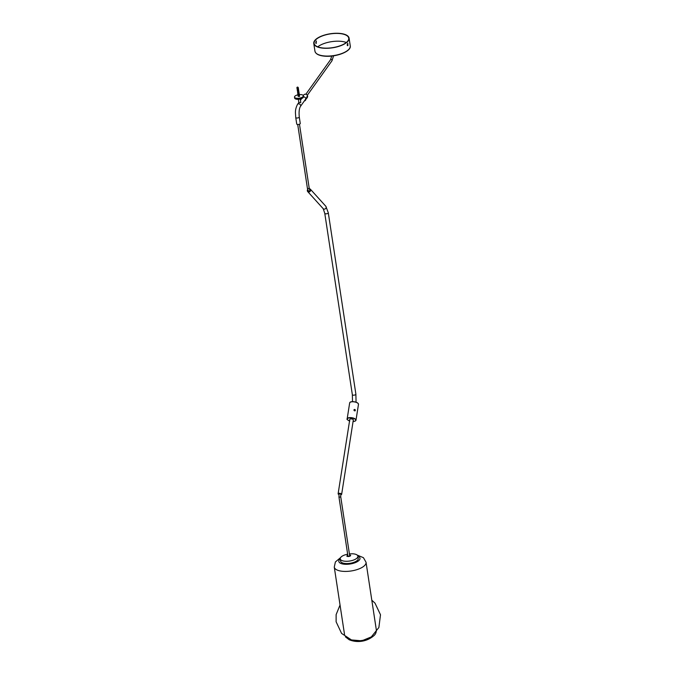 <?xml version="1.0" encoding="UTF-8"?>
<svg xmlns="http://www.w3.org/2000/svg" width="675" height="675" viewBox="0 0 675 675"><rect width="100%" height="100%" fill="white"/><g stroke="black" fill="none" stroke-linecap="round" stroke-linejoin="round"><path stroke-width="1.01" d="M353.962 409.978L354.62 410.83L355.269 410.695C355.387 409.657 355.016 409.295 354.164 409.615L355.219 410.408L354.822 410.873L354.164 409.624M354.637 410.839L354.164 409.615M349.777 419.521A1.823 0.726 8.9 0 1 349.76 419.377A1.823 0.726 8.9 0 1 351.675 418.939A1.823 0.726 8.9 0 1 353.354 419.943A1.823 0.726 8.9 0 1 353.303 420.078M354.113 409.666L354.881 410.873L354.071 409.725L354.797 409.894L354.864 410.873L354.898 409.809L354.122 409.657M354.831 410.873L354.071 409.759L354.814 410.873M354.772 410.864L354.004 409.826M353.97 409.919L354.687 410.847L353.97 409.927M353.953 410.003L354.594 410.83L353.953 410.029M353.953 410.105L354.493 410.805M353.97 410.231L354.375 410.746M353.978 409.902L354.704 410.856M353.953 410.079L354.527 410.813M353.962 410.198L354.409 410.763M354.417 409.43L355.109 410.847M354.274 409.514L355.058 410.864M354.189 409.59L355.075 410.636M354.189 409.674L354.932 410.873M354.088 409.75L354.873 410.788M353.953 410.147L354.451 410.788L353.953 410.13M354.029 409.826L354.788 410.83M353.987 410.29L354.316 410.712M340.698 494.657A1.139 0.456 -171.1 0 0 340.976 494.421A1.139 0.456 -171.1 0 0 340.259 493.864A1.139 0.456 -171.1 0 0 338.968 493.838A1.139 0.456 -171.1 0 0 338.723 494.066A1.139 0.456 -171.1 0 0 338.934 494.395M307.884 190.198A1.139 1.012 -42.1 0 0 309.623 191.033A1.139 1.012 -42.1 0 0 309.437 189.278M307.927 190.299A1.139 1.012 -42.1 0 0 308.129 191.076M308.036 190.51A1.072 0.945 -42.1 0 0 308.526 191.312A1.088 0.962 -42.1 0 1 308.483 191.101L308.517 191.312M309.8 189.903A1.088 0.962 -42.1 0 1 310.011 189.962A1.072 0.945 -42.1 0 0 309.504 189.456M308.846 191.7A1.426 1.266 137.9 0 1 307.952 191.312A1.426 1.266 -42.1 0 0 310.07 189.397A1.426 1.266 137.9 0 1 308.846 191.7M341.272 494.336A1.426 0.574 -171.1 0 0 341.288 494.269A1.426 0.574 -171.1 0 0 339.449 493.442A1.426 0.574 -171.1 0 0 338.47 493.83A1.426 0.574 -171.1 0 0 338.47 493.898M307.648 189.523A1.789 1.586 -42.1 0 0 308.804 192.029A1.789 1.586 -42.1 0 0 309.285 188.679M341.052 494.648A1.426 0.574 -171.1 0 0 341.272 494.404L340.689 494.792A1.358 0.54 -171.1 0 0 340.799 493.982A1.358 0.54 -171.1 0 0 338.799 493.763A1.358 0.54 -171.1 0 0 338.918 494.522A1.789 0.717 8.9 0 1 338.116 493.771A1.789 0.717 8.9 0 1 339.348 493.29A1.789 0.717 8.9 0 1 341.643 494.328A1.789 0.717 8.9 0 1 340.689 494.8M298.35 99.276L298.865 102.651L300.763 102.541L300.291 98.98M306.779 97.394L306.813 96.888M296.924 87.505L298.004 87.649L296.873 87.708L297.97 87.472L297.751 87.075L297.16 87.598L297.97 87.472L297.751 87.075M296.933 87.758L298.055 87.834L298.114 87.37L298.063 87.86L297.101 87.649M297.051 87.623L298.105 87.607M296.966 87.986L298.316 87.767L297.16 87.893L298.35 88.02L297.169 88.484L297.565 88.028M297.886 88.012L298.164 88.543L297.202 88.712L297.599 88.256M298.266 88.366L297.515 88.957L297.025 88.805L297.633 88.476M297.776 88.467L298.367 88.349M298.299 88.594L297.548 89.176L297.329 88.788M297.81 88.695L298.401 88.577M297.304 88.763L298.493 88.931L297.312 89.395L298.434 88.805M297.844 88.923L298.266 88.957M298.401 89.277L297.65 89.859L297.43 89.471M297.245 89.8L298.35 89.91L297.464 89.699M298.477 89.724L297.717 90.315L297.498 89.927M298.477 89.859L298.443 90.357L297.38 90.231M298.544 90.18L297.785 90.771L297.304 90.619L298.055 90.281M298.232 90.281L298.51 90.804L297.548 90.982L297.945 90.517M298.603 90.577L297.582 91.201L298.713 90.619M297.641 90.83L298.536 90.771M298.671 91.024L298.586 91.496L297.709 91.285M297.565 91.42L298.679 91.192L298.645 91.716L297.743 91.513M298.401 91.412L298.679 91.943L297.726 92.112L297.928 91.69M298.266 91.64L298.696 92.18L297.658 92.045M298.738 91.91L298.73 92.407L297.591 92.467L298.645 92.45L297.692 92.256L298.738 91.91M297.709 92.256L298.426 92.045M297.996 92.146L298.46 92.053M298.856 92.222L297.616 92.661L298.848 92.323M298.029 92.365L299.042 92.551L297.861 93.015L298.991 92.433M297.911 92.644L298.814 92.576L297.945 92.593M297.743 92.956L299.076 92.753L297.768 92.964M297.953 92.872L298.898 92.796L297.894 92.804M298.038 93.049L298.198 93.462L299.109 92.981L298.198 93.487L297.717 93.336L298.131 93.049M298.552 93.192L297.759 93.572L298.924 93.53L297.768 93.597L298.502 93.226M298.941 93.268L298.957 93.758L297.785 93.791L298.949 93.487M299.05 93.521L298.308 94.171L298.088 93.774M298.747 93.682L299.253 93.918L298.342 94.39L297.852 94.247L298.603 93.909M298.78 93.901L299.033 94.449L298.156 94.23M298.308 94.179L299.32 94.365L298.139 94.829L299.261 94.247M298.19 94.458L299.093 94.39M298.021 94.77L299.346 94.567L298.046 94.778M298.839 94.778L298.004 95.158L299.16 95.116L298.207 95.285L298.915 94.812M298.983 95.268L299.244 95.808L298.097 95.833L299.025 95.496L299.303 96.019L298.148 96.095L299.472 95.605M298.544 95.774L299.557 95.951L298.519 96.221M299.067 96.078L298.409 96.263M298.24 96.373L299.363 96.449L299.261 95.934L298.164 96.255L299.506 95.833M299.337 95.521L298.215 95.681L299.152 95.605L298.974 95.167M298.139 95.698L299.438 95.378M298.907 95.234L299.405 95.15M298.957 94.728L298.038 95.386L299.227 94.846M299.185 94.61L298.19 94.179M298.021 94.804A4.463 1.78 -8.6 0 0 294.502 97.116A4.463 1.78 -8.6 0 0 298.367 98.297A4.463 1.78 -8.6 0 0 303.126 96.457A4.463 1.78 -8.6 0 0 303.328 95.774A4.463 1.78 -8.6 0 0 299.354 94.601L299.295 94.475M298.89 94.103L298.097 94.222M299.16 94.23L297.886 94.441L299.227 94.019M298.012 94.019L299.194 93.791M297.979 93.749L298.299 94.137L299.16 93.563M297.928 93.842L298.873 93.8L298.637 93.42M298.586 93.42L299.025 93.462M298.038 93.454L298.266 93.909L299.126 93.344M298.991 93.26L297.869 93.445L298.983 93.234M298.519 92.973L298.08 93.032M298.873 92.787L298.004 92.821M298.696 92.526L298.156 92.88L298.882 92.551M298.856 92.348L298.527 91.783M297.776 92.433L298.957 92.205M298.763 92.104L297.903 92.138M297.743 92.205L298.924 91.977M298.35 91.834L297.869 91.91M298.882 91.749L297.709 91.986M298.696 91.648L297.81 91.682M298.308 91.606L297.869 91.673M297.667 91.707L297.987 92.095L298.848 91.53M298.274 91.378L297.683 91.505M297.515 91.614L298.814 91.302M298.409 91.1L297.565 91.378L298.713 91.319M298.24 91.159L297.802 91.218M297.548 91.336L298.78 91.074M298.418 90.712L297.667 90.779M298.173 90.703L297.582 90.821M298.139 90.475L297.548 90.602M297.498 90.619L298.679 90.391M298.401 90.273L297.599 90.323M298.105 90.247L297.624 90.323M297.413 90.425L298.645 90.163M298.072 90.02L297.591 90.104M297.312 90.256L298.612 89.944M297.354 89.665L298.333 89.817M298.561 89.699L297.439 89.918M298.426 89.623L297.405 89.691M298.401 89.404L297.287 89.606M297.211 89.572L298.502 89.26M298.139 88.897L297.219 89.108L298.156 88.678M297.894 88.889L297.456 88.957M297.861 88.661L297.422 88.729M297.827 88.433L297.388 88.501M297.869 88.197L297.312 88.273M297.793 88.206L297.202 88.332M297.152 88.358L298.156 88.509L298.173 88.037M298.029 88.602L297.169 88.855L298.122 88.805L298.232 88.113L297.278 88.062L298.055 88.003M297.177 88.096L297.295 88.729L297.97 88.155M297 88.214L298.122 88.282L297.245 87.834L298.021 87.775M298.282 96.39L299.616 96.339L298.325 96.365M297.211 87.159L297.118 87.598M295.743 117.526L296.73 124.006A1.789 0.709 -8.6 0 0 298.274 124.47A1.789 0.709 -8.6 0 0 300.181 123.736A1.789 0.709 -8.6 0 0 300.257 123.466L299.278 116.986A1.789 0.709 -8.6 0 1 299.194 117.264A1.789 0.709 -8.6 0 1 297.287 117.998A1.789 0.709 -8.6 0 1 295.743 117.526C295.557 112.86 294.612 110.202 297.515 104.363A1.789 1.527 35.6 0 1 300.426 106.439L305.851 98.845M294.502 97.116L294.646 98.086A4.463 1.78 -8.6 0 0 298.51 99.267A4.463 1.78 -8.6 0 0 303.269 97.428A4.463 1.78 -8.6 0 0 303.472 96.744A2.329 1.991 35.6 0 1 304.366 100.929M299.076 96.128L298.493 96.221M298.316 96.39L299.261 96.348L298.282 96.162L299.135 95.69M298.249 95.934L299.194 95.892L298.215 95.715L299.16 95.664L299.05 95.234M298.173 95.057L299.261 95.048M298.401 94.821L299.152 94.627M299.194 94.492L298.223 94.407M298.131 94.205L299.126 94.137M299.126 94.036L298.097 93.977M297.937 93.901L299.059 93.69M298.789 93.428L297.945 93.572M298.561 92.956L298.038 93.032M298.012 93.049L298.924 92.998M298.527 92.728L297.844 92.888M297.903 92.863L298.915 92.779M298.713 91.893L297.844 91.91M297.667 92.087L298.789 91.8M297.658 92.028L298.603 91.986L298.392 91.597M297.751 91.707L298.747 91.513M297.633 91.876L298.78 91.741M298.291 91.142L297.759 91.218M297.532 91.192L298.645 90.965M297.616 90.804L298.603 90.737M298.637 90.982L298.527 90.543M298.215 90.467L297.633 90.551M297.557 90.593L298.569 90.517M297.548 90.349L298.536 90.29M298.114 90.011L297.565 90.096M297.388 90.273L298.502 90.062M297.38 90.214L298.426 89.868M297.354 90.045L298.468 89.834M297.253 89.378L298.367 89.151M297.219 89.151L298.333 88.923M297.27 88.535L298.266 88.476M297.101 88.4L298.24 88.172M297.253 88.054L298.232 88.113M297.084 88.248L298.19 88.02M298.072 88.096L297.202 88.265L297.928 87.758M297.219 87.834L298.114 87.792M298.198 87.885L297.051 88.028L298.055 87.581M297.017 87.792L298.08 87.396M298.308 96.331L299.438 96.044L298.274 95.74M298.24 95.884L299.152 95.42M299.076 95.403L298.215 95.715M298.114 94.652L299.194 94.458L298.131 94.39M298.012 94.348L298.907 93.833M298.831 93.817L298.063 93.935M298.012 93.977L299.093 93.783L298.029 93.707M297.903 93.673L298.974 93.462M298.806 93.158L297.861 93.386M298.688 92.914L297.987 93.26L298.907 93.007M297.802 92.99L298.89 92.416M298.51 91.775L297.751 91.893M298.569 91.572L297.717 91.673M298.443 91.328L297.683 91.446M297.633 91.479L298.645 91.184M297.515 91.117L298.645 90.83L297.548 90.982M298.612 90.602L297.548 90.534M297.498 90.577L298.358 90.205M298.274 90.188L297.515 90.307M297.464 90.349L298.325 89.986M298.24 89.961L297.473 90.087M298.282 89.454L297.413 89.632L298.35 89.378M298.131 89.286L297.38 89.404M298.097 89.058L297.211 89.083M323.696 48.22A17.854 7.113 171.4 0 1 313.774 43.462A17.854 7.113 171.4 0 1 330.362 33.75A17.854 7.113 171.4 0 1 349.076 38.095A17.854 7.113 171.4 0 1 323.696 48.22M347.895 45.613L347.802 43.234L347.144 44.997L347.895 45.613M316.17 41.065L316.001 43.462M323.848 48.068A17.499 6.969 171.4 0 1 314.128 43.411A17.499 6.969 171.4 0 1 330.379 33.893A17.499 6.969 171.4 0 1 348.73 38.146A17.499 6.969 171.4 0 1 323.848 48.068M317.739 46.837A17.499 6.969 171.4 0 1 346.3 42.491M347.642 43.276L347.473 45.672M315.731 42.803L316.153 43.529L316.33 41.032L315.731 42.803M303.277 95.597L303.902 94.821A2.143 1.831 35.6 0 1 307.387 97.31L306.982 97.951L307.074 96.457L305.606 100.119M306.652 98.44L306.982 97.951M347.11 556.217A1.823 0.726 171.4 0 1 347.887 555.685A1.856 0.734 171.4 0 0 347.144 556.166A6.784 2.7 171.4 0 1 347.929 555.989M349.692 555.719A6.784 2.7 171.4 0 1 350.494 555.66A1.856 0.734 171.4 0 0 349.65 555.432L350.544 555.702A1.823 0.726 171.4 0 0 349.65 555.415M349.414 553.888L352.552 553.787A8.927 3.552 171.4 0 1 357.893 556.192A8.927 3.552 171.4 0 1 357.252 557.845A8.927 3.552 171.4 0 1 347.625 561.254A8.927 3.552 171.4 0 1 340.242 558.875A8.927 3.552 171.4 0 1 344.63 554.993L347.65 554.15M333.585 55.806L331.982 60.775A0.894 0.768 -144.4 0 0 330.531 59.737L331.746 56.042M299.472 124.208L309.234 188.376L307.462 188.637L297.709 124.478M309.234 188.376L309.673 189.759A0.894 0.793 137.9 0 1 308.348 190.957L307.462 188.637M340.757 494.184L340.757 496.935L338.985 497.205L338.993 493.914M353.076 421.487L355.05 421.141L355.995 420.188L358.484 404.342A4.463 1.78 -171.1 0 0 354.35 401.887A4.463 1.78 -171.1 0 0 349.658 402.958L347.178 418.804A4.463 1.78 8.9 0 1 351.861 417.732A4.463 1.78 8.9 0 1 355.995 420.188A4.463 1.78 8.9 0 1 355.337 420.938M347.566 419.715A4.463 1.78 8.9 0 1 347.178 418.804C346.494 419.167 347.372 419.909 349.802 421.023M350.317 402.207A4.286 1.713 8.9 0 1 354.367 401.794A4.286 1.713 8.9 0 1 358.087 403.422M353.084 421.47A4.286 1.713 -171.1 0 0 355.05 419.133A4.286 1.713 -171.1 0 0 348.393 418.087A4.286 1.713 -171.1 0 0 349.557 420.922M338.918 494.53L338.445 493.957A1.426 0.574 -171.1 0 1 338.757 493.67A1.426 0.574 -171.1 0 1 340.369 493.712A1.426 0.574 -171.1 0 1 341.272 494.404L341.288 494.269A1.426 0.574 -171.1 0 0 340.394 493.577A1.426 0.574 -171.1 0 0 338.774 493.543A1.426 0.574 -171.1 0 0 338.47 493.83L338.445 493.957A1.426 0.574 -171.1 0 0 338.58 494.26M307.91 191.261L307.749 189.844A1.426 1.266 -42.1 0 0 307.952 191.312L307.91 191.261A1.426 1.266 -42.1 0 0 310.027 189.346A1.426 1.266 -42.1 0 0 309.352 188.983L310.07 189.397A1.426 1.266 -42.1 0 0 310.044 189.371M307.766 189.903A1.358 1.207 -42.1 0 0 309.85 191.076A1.358 1.207 -42.1 0 0 309.369 189.034M307.69 191.557L323.215 208.718A1.789 1.586 -42.1 0 0 325.865 206.322L310.331 189.16M323.215 208.718L324.768 213.334A1.789 0.709 -8.6 0 0 325.991 213.823A1.789 0.709 -8.6 0 0 328.295 212.802L325.865 206.322M324.768 213.334L352.35 394.698A1.789 0.709 -8.6 0 0 353.582 395.187A1.789 0.709 -8.6 0 0 355.885 394.166L328.295 212.802M324.877 55.991A17.854 7.113 171.4 0 1 314.955 51.233C315.706 54.076 319.056 55.73 325.004 56.202C336.361 57.181 351.532 51.359 350.257 45.866A17.854 7.113 171.4 0 1 324.877 55.991M348.832 49.334A17.499 6.969 171.4 0 1 325.08 56.168A17.499 6.969 171.4 0 1 317.351 54.127M357.885 556.124A10.716 4.269 171.4 0 1 359.024 560.393A10.716 4.269 171.4 0 1 349.945 564.03A10.716 4.269 171.4 0 1 340.352 563.195A10.716 4.269 171.4 0 1 340.234 558.807M357.193 555.086L363.428 557.677L366.036 562.241A16.073 6.396 171.4 0 1 350.949 571.008A16.073 6.396 171.4 0 1 334.268 567.076L335.399 561.954L340.58 557.609M361.538 640.524A14.698 5.856 171.4 0 1 349.194 639.757C353.227 641.377 357.396 641.874 361.699 641.25C366.069 640.592 369.968 638.862 373.393 636.078A14.698 5.856 171.4 0 1 361.538 640.524M357.598 557.398A8.927 3.552 171.4 0 1 349.861 563.33A8.927 3.552 171.4 0 1 340.883 559.938M350.468 555.812A1.823 0.726 171.4 0 1 350.443 555.837A1.823 0.726 171.4 0 0 350.595 555.474L350.477 555.795A1.865 0.743 171.4 0 1 347.608 556.445A1.865 0.743 171.4 0 1 347.811 555.213M347.254 556.327A1.823 0.726 171.4 0 1 346.992 556.023A1.823 0.726 171.4 0 1 347.819 555.263M349.582 554.993A1.823 0.726 171.4 0 1 350.595 555.474M349.574 554.943A1.865 0.743 171.4 0 1 350.502 555.787C347.718 556.529 346.553 556.613 346.992 556.023M307.285 95.302L331.982 60.775M305.834 94.264L330.531 59.737M349.768 556.225L340.757 496.935M348.005 556.487L338.985 497.205M358.484 404.342L357.893 403.152L356.417 402.325C349.878 400.764 349.751 402.654 349.658 402.958M355.885 394.166L356.062 402.19M352.35 394.698L352.527 401.659M341.643 494.328L353.346 419.791M338.116 493.771L349.819 419.243M297.515 104.363L298.839 102.507M300.476 100.221L301.691 98.525M300.426 106.439C299.185 108.599 298.806 112.117 299.278 116.986M303.328 95.774L303.472 96.744M313.774 43.462L314.955 51.233M349.076 38.095L350.257 45.866M334.268 567.076L344.537 634.576M366.036 562.241L376.304 629.75C376.456 632.408 375.486 634.517 373.393 636.078M345.414 636.862L349.194 639.757M340.04 605.019L336.125 614.63L336.116 621.793L341.584 633.412L351.447 639.934L361.783 640.82L371.309 636.905L378.877 627.514L380.498 614.756L375.005 603.146L371.807 600.185M340.242 558.875L340.588 561.144M357.893 556.192L358.239 558.461M347.119 556.225L347.887 555.702"/></g></svg>
